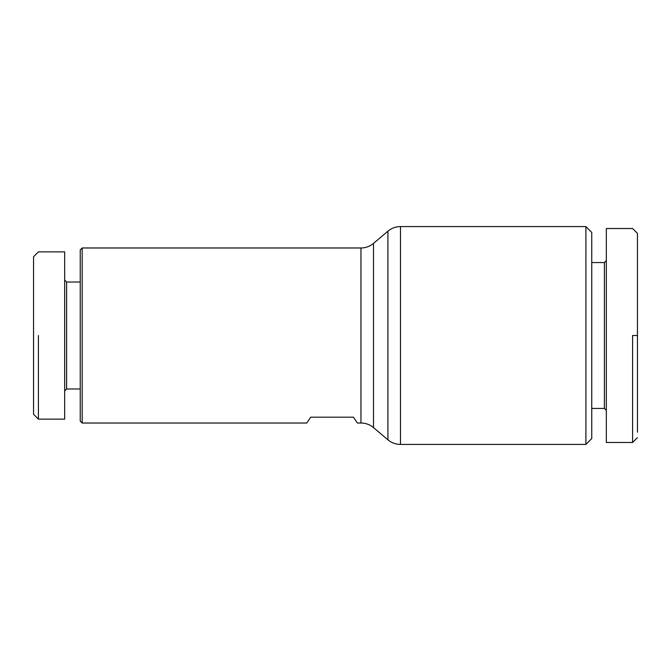 <?xml version="1.0" encoding="UTF-8"?>
<svg xmlns="http://www.w3.org/2000/svg" width="671" height="671" viewBox="0 0 671 671"><rect width="100%" height="100%" fill="white"/><g stroke="black" fill="none" stroke-linecap="round" stroke-linejoin="round"><path stroke-width="1.01" d="M400.486 444.42L585.909 444.42L585.909 226.58L400.486 226.58A19.451 19.451 0 0 0 387.922 231.185L373.512 243.38A19.451 19.451 0 0 1 360.956 247.976L82.172 247.976L80.226 249.922L80.226 421.078L82.172 423.024L306.815 423.024L310.698 417.186L353.491 417.186L357.383 423.024L360.956 423.024A19.451 19.451 0 0 1 373.512 427.62L387.922 439.815A19.451 19.451 0 0 0 400.486 444.42L400.486 226.58M66.614 388.987L64.668 390.933L66.614 388.987L80.226 388.987L66.614 388.987L66.614 282.013L80.226 282.013M66.614 282.013L64.668 280.067L66.614 282.013M38.415 335.5L38.415 419.132L33.55 414.267L33.55 256.733L38.415 251.868L64.668 251.868L64.668 419.132L38.415 419.132M591.747 408.438L604.386 408.438L604.386 262.562L591.747 262.562M604.386 262.562L606.332 260.616M606.332 410.384L604.386 408.438M632.585 335.5L632.585 442.466L632.585 335.5L637.45 335.5L637.45 432.183M637.45 335.5L637.45 233.391L632.585 228.526L606.332 228.526L606.332 442.474L632.585 442.474L637.45 437.609M585.909 226.58L591.747 232.418L591.747 438.582L585.909 444.42M80.226 421.078L82.172 423.024L82.172 247.976L80.226 249.922M387.922 231.185L387.922 439.815M373.512 427.62L373.512 243.38M360.956 247.976L360.956 423.024"/></g></svg>
